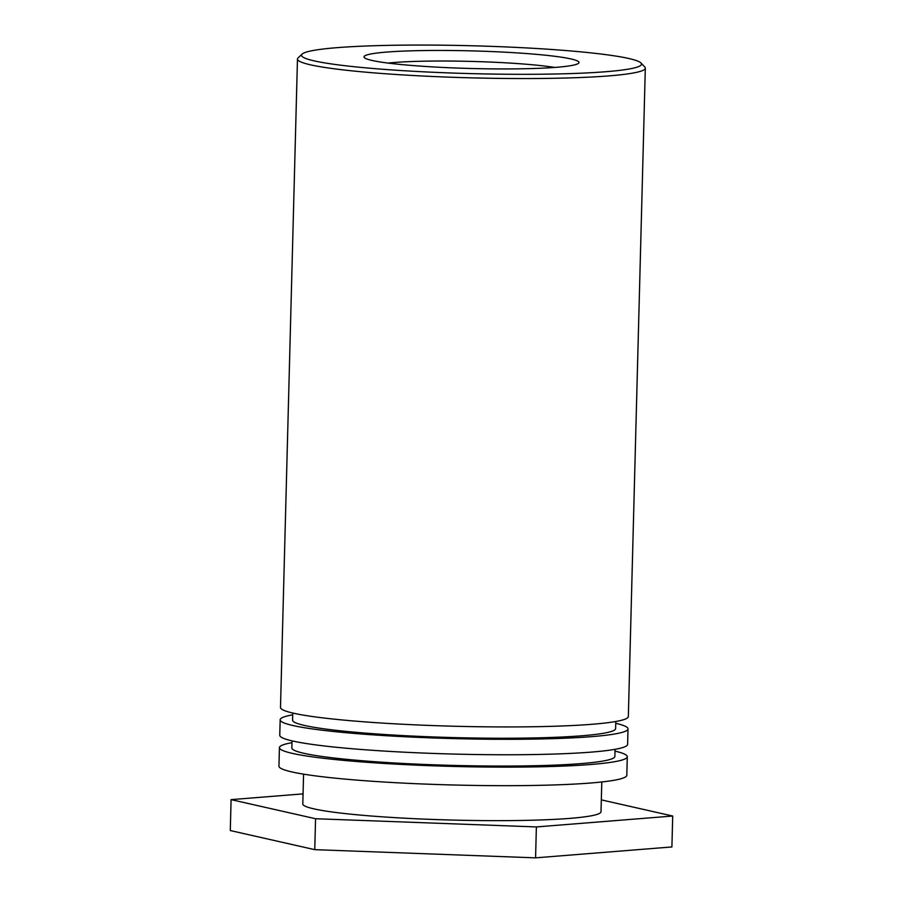 <?xml version="1.0" encoding="UTF-8"?>
<svg xmlns="http://www.w3.org/2000/svg" width="903" height="903" viewBox="0 0 903 903"><rect width="100%" height="100%" fill="white"/><g stroke="black" fill="none" stroke-linecap="round" stroke-linejoin="round"><path stroke-width="1.35" d="M387.997 63.075A97.738 8.014 -178.5 0 1 531.02 64.644A97.738 8.014 -178.5 0 1 554.702 67.432M537.262 54.428A107.513 8.804 1.5 0 0 420.313 50.613A107.513 8.804 1.5 0 0 364.361 57.611A107.513 8.804 1.5 0 0 471.264 68.504A107.513 8.804 1.5 0 0 578.597 63.221A107.513 8.804 1.5 0 0 537.262 54.428M575.516 51.369A170.069 13.94 -178.5 0 1 640.961 62.984A170.069 13.94 -178.5 0 1 471.129 73.617A170.069 13.94 -178.5 0 1 302.087 54.112A170.069 13.94 -178.5 0 1 403.11 45.15A170.069 13.94 -178.5 0 1 575.516 51.369M302.087 54.112L298.092 57.871A173.986 14.256 1.5 0 0 297.471 59.034A173.986 14.256 1.5 0 0 414.985 75.615A173.986 14.256 1.5 0 0 608.961 75.886A173.986 14.256 1.5 0 0 645.318 68.143A173.986 14.256 1.5 0 0 644.765 66.957L640.961 62.984M297.471 59.034L280.494 707.421A173.986 14.256 1.5 0 0 398.009 724.003A173.986 14.256 1.5 0 0 591.984 724.285A173.986 14.256 1.5 0 0 628.341 716.53L645.318 68.143M615.79 721.497L615.609 728.574A161.569 13.24 -178.5 0 1 581.848 735.776A161.569 13.24 -178.5 0 1 401.711 735.516A161.569 13.24 -178.5 0 1 292.572 720.12L292.764 713.031M615.744 723.292A173.986 14.256 -178.5 0 1 628.014 728.902A173.986 14.256 -178.5 0 1 591.657 736.645A173.986 14.256 -178.5 0 1 397.692 736.374A173.986 14.256 -178.5 0 1 280.167 719.793A173.986 14.256 -178.5 0 1 292.719 714.826M280.167 719.793L279.761 735.256A173.986 14.256 1.5 0 0 397.286 751.827A173.986 14.256 1.5 0 0 591.262 752.109A173.986 14.256 1.5 0 0 627.608 744.365L628.014 728.902M615.067 749.321L614.875 756.398A161.569 13.24 -178.5 0 1 581.114 763.599A161.569 13.24 -178.5 0 1 400.988 763.34A161.569 13.24 -178.5 0 1 291.85 747.944L292.03 740.866M615.011 751.115A173.986 14.256 -178.5 0 1 627.292 756.725A173.986 14.256 -178.5 0 1 590.934 764.48A173.986 14.256 -178.5 0 1 396.959 764.198A173.986 14.256 -178.5 0 1 279.433 747.616A173.986 14.256 -178.5 0 1 291.985 742.661M279.433 747.616L278.948 766.173A173.986 14.256 1.5 0 0 396.473 782.743A173.986 14.256 1.5 0 0 590.449 783.025A173.986 14.256 1.5 0 0 626.806 775.282L627.292 756.725M601.793 781.964L601.014 811.729A149.153 12.224 -178.5 0 1 569.849 818.378A149.153 12.224 -178.5 0 1 403.551 818.129A149.153 12.224 -178.5 0 1 302.798 803.918L303.577 774.153M601.319 799.877L672.712 816.03L536.382 826.934L315.565 818.728L231.089 799.629L303.058 793.872M315.565 818.728L314.752 849.655L230.288 830.546L231.089 799.629M314.752 849.655L535.569 857.85L671.911 846.946L672.712 816.03M535.569 857.85L536.382 826.934"/></g></svg>
